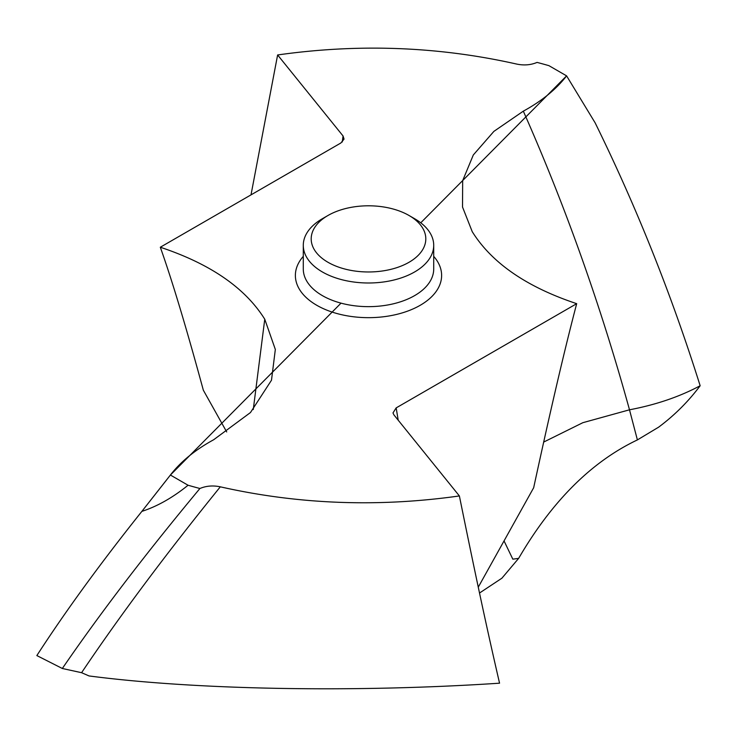 <?xml version="1.0" encoding="UTF-8"?>
<svg xmlns="http://www.w3.org/2000/svg" width="737" height="737" viewBox="0 0 737 737"><rect width="100%" height="100%" fill="white"/><g stroke="black" fill="none" stroke-linecap="round" stroke-linejoin="round"><path stroke-width="1.11" d="M36.85 655.571L62.332 668.487C100.352 613.037 146.212 553.036 199.92 488.493A405.7 234.228 180 0 1 188.073 485.241C172.698 497.65 157.303 506.365 141.873 511.377C100.582 563.114 65.575 611.176 36.85 655.562C65.575 611.176 100.582 563.114 141.873 511.377L166.838 479.612M341.019 303.137L170.404 475.033C180.768 461.611 195.194 449.846 213.675 439.74L250.479 412.536L271.492 380.218L275.334 349.449L264.758 319.213C245.154 287.863 210.34 263.874 160.307 247.236L340.844 143.006L343.986 139.21M62.332 668.487L81.586 672.697L89.066 675.949C196.816 690.044 356.128 692.66 499.557 683.19C487.811 632.567 476.673 581.106 459.381 495.946C378.026 507.452 298.338 504.412 220.308 486.825C212.993 485.296 206.203 485.858 199.92 488.493M141.873 511.377L170.404 475.033L188.073 485.241M398.21 420.201L396.156 407.902L392.987 412.932L393.945 414.922L459.381 495.946M396.156 407.902L576.693 303.672C526.66 287.025 491.846 263.035 472.242 231.685L462.523 207.033L462.67 180.629L473.32 154.954L493.901 131.37L523.325 111.158C565.371 206.12 600.766 305.671 629.499 409.8L637.394 439.915L658.657 427.147C674.595 415.244 688.422 401.453 700.15 385.755M342.244 142.02L343.055 135.976L277.619 54.962C358.974 43.446 438.672 46.486 516.692 64.073C524.007 65.602 530.797 65.049 537.08 62.405A405.7 234.228 180 0 1 548.927 65.657L566.596 75.865C556.232 89.288 541.806 101.052 523.325 111.158M343.055 135.976L344.013 139.035M160.307 247.236C172.043 280.18 186.387 327.827 203.329 390.186L226.701 431.946M504.044 540.912L512.814 559.162L518.636 558.379L501.906 578.195L479.52 593.027L501.906 578.195L518.636 558.379C551.958 501.188 591.544 461.694 637.394 439.915L658.657 427.147C674.604 415.244 688.432 401.444 700.15 385.746C671.425 294.432 636.418 206.793 595.128 122.821L566.596 75.865L420.753 222.804M478.267 587.177L533.671 487.728C550.613 409.486 564.957 348.131 576.693 303.672M543.611 442.108L582.856 422.688L629.499 409.8C656.022 404.77 679.578 396.746 700.15 385.746C671.425 294.432 636.418 206.793 595.128 122.821L566.596 75.865M277.619 54.962L251.013 194.863M322.382 271.962A65.215 37.651 180 0 1 303.285 245.338A65.215 37.651 180 0 1 322.382 218.714L327.974 215.49A57.311 33.091 180 0 1 409.026 215.49L414.618 218.714A65.215 37.651 180 0 1 433.715 245.338A65.215 37.651 180 0 1 393.457 280.124A65.215 37.651 180 0 1 322.382 271.962M414.618 218.714L409.026 215.49A57.311 33.091 180 0 1 409.026 262.28A57.311 33.091 180 0 1 327.974 262.28A57.311 33.091 180 0 1 327.974 215.49M518.636 558.379C551.958 501.188 591.544 461.694 637.394 439.915M220.308 486.825C165.945 553.984 119.707 615.948 81.586 672.697M303.285 256.356A73.12 42.212 0 0 0 316.799 305.302A73.12 42.212 0 0 0 411.421 309.623A73.12 42.212 0 0 0 433.715 256.356M264.758 319.213L253.27 409.551M303.285 245.338L303.285 268.996A65.215 37.651 0 0 0 322.382 295.62A65.215 37.651 0 0 0 393.457 303.782A65.215 37.651 0 0 0 433.715 268.996L433.715 245.338"/></g></svg>
